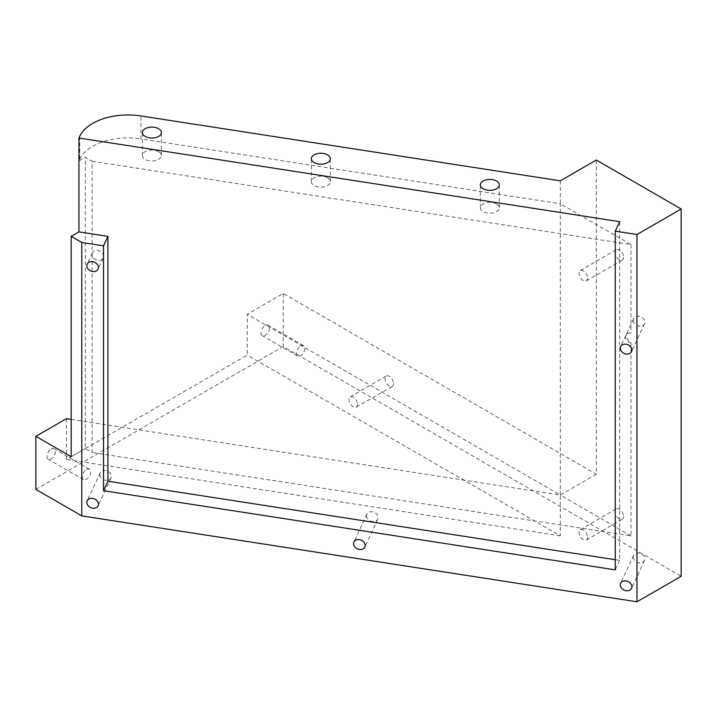 <?xml version="1.0" encoding="UTF-8"?>
<svg xmlns="http://www.w3.org/2000/svg" width="717" height="717" viewBox="0 0 717 717"><rect width="100%" height="100%" fill="white"/><g stroke="black" fill="none" stroke-linecap="round" stroke-linejoin="round"><path stroke-width="0.54" stroke-dasharray="3.58 2.69" d="M265.227 325.518A5.996 3.46 -60 0 1 268.23 325.222A5.996 3.46 -60 0 1 269.144 330.026A5.996 3.46 -60 0 1 265.227 335.314A5.996 3.46 -60 0 1 262.234 335.61A5.996 3.46 -60 0 1 261.311 330.806A5.996 3.46 -60 0 1 265.227 325.518M300.566 345.926A5.996 3.46 -60 0 1 303.569 345.63A5.996 3.46 -60 0 1 304.492 350.434A5.996 3.46 -60 0 1 300.566 355.722A5.996 3.46 -60 0 1 297.573 356.017A5.996 3.46 -60 0 1 296.65 351.213A5.996 3.46 -60 0 1 300.566 345.926M51.149 449.12A5.996 3.46 -60 0 1 54.151 448.824A5.996 3.46 -60 0 1 55.075 453.628A5.996 3.46 -60 0 1 51.149 458.907A5.996 3.46 -60 0 1 48.156 459.212A5.996 3.46 -60 0 1 47.232 454.399A5.996 3.46 -60 0 1 51.149 449.12M86.497 469.518A5.996 3.46 -60 0 1 89.491 469.223A5.996 3.46 -60 0 1 90.414 474.027A5.996 3.46 -60 0 1 86.497 479.314A5.996 3.46 -60 0 1 83.495 479.61A5.996 3.46 -60 0 1 82.572 474.806A5.996 3.46 -60 0 1 86.497 469.518M366.53 515.792A5.996 4.732 -155.1 0 0 371.307 521.349A5.996 4.732 -155.1 0 0 377.76 519.216A5.996 4.732 -155.1 0 0 378.11 517.584A5.996 4.732 -155.1 0 0 373.333 512.019A5.996 4.732 -155.1 0 0 366.88 514.161A5.996 4.732 -155.1 0 0 366.53 515.792M633.254 557.055A5.996 4.732 -155.1 0 0 638.04 562.612A5.996 4.732 -155.1 0 0 644.484 560.479A5.996 4.732 -155.1 0 0 644.843 558.848A5.996 4.732 -155.1 0 0 640.057 553.282A5.996 4.732 -155.1 0 0 633.604 555.424A5.996 4.732 -155.1 0 0 633.254 557.055M99.797 474.529A5.996 4.732 -155.1 0 0 104.583 480.094A5.996 4.732 -155.1 0 0 111.027 477.952A5.996 4.732 -155.1 0 0 111.386 476.321A5.996 4.732 -155.1 0 0 106.6 470.755A5.996 4.732 -155.1 0 0 100.147 472.897A5.996 4.732 -155.1 0 0 99.797 474.529M92.143 253.648A5.996 4.732 24.9 0 1 92.385 252.931A5.996 4.732 24.9 0 1 98.838 250.798A5.996 4.732 24.9 0 1 103.624 256.354A5.996 4.732 24.9 0 1 103.266 257.986A5.996 4.732 24.9 0 1 97.369 260.271A5.996 4.732 24.9 0 1 92.143 255.512L92.143 452.499L85.323 448.564L85.323 157.274L92.143 161.208L92.143 255.512M630.996 342.834A5.996 4.732 24.9 0 1 625.493 337.089A5.996 4.732 24.9 0 1 625.842 335.457A5.996 4.732 24.9 0 1 630.996 333.047L626.64 333.746L626.344 335.251C626.622 338.254 628.173 340.781 630.996 342.834L630.996 535.859L92.143 452.499M633.254 320.365A5.996 4.732 -155.1 0 0 638.04 325.93A5.996 4.732 -155.1 0 0 644.484 323.788A5.996 4.732 -155.1 0 0 644.843 322.157A5.996 4.732 -155.1 0 0 640.057 316.6A5.996 4.732 -155.1 0 0 633.604 318.733A5.996 4.732 -155.1 0 0 633.254 320.365M158.6 151.637A9.5 5.485 0 0 0 148.249 150.453A9.5 5.485 0 0 0 142.387 155.517A9.5 5.485 0 0 0 145.175 159.389A9.5 5.485 0 0 0 155.517 160.581A9.5 5.485 0 0 0 161.379 155.517A9.5 5.485 0 0 0 158.6 151.637M327.57 177.78A9.5 5.485 0 0 0 317.219 176.588A9.5 5.485 0 0 0 311.357 181.652A9.5 5.485 0 0 0 314.145 185.533A9.5 5.485 0 0 0 324.487 186.725A9.5 5.485 0 0 0 330.349 181.652A9.5 5.485 0 0 0 327.57 177.78M496.54 203.915A9.5 5.485 0 0 0 486.189 202.732A9.5 5.485 0 0 0 480.327 207.796A9.5 5.485 0 0 0 483.106 211.667A9.5 5.485 0 0 0 493.457 212.859A9.5 5.485 0 0 0 499.319 207.796A9.5 5.485 0 0 0 496.54 203.915M623.548 516.5A5.996 3.46 60 0 1 622.302 519.242A5.996 3.46 60 0 1 617.678 517.638A5.996 3.46 60 0 1 615.061 511.597A5.996 3.46 60 0 1 616.306 508.855A5.996 3.46 60 0 1 620.922 510.459A5.996 3.46 60 0 1 623.548 516.5M587.528 537.293A5.996 3.46 60 0 1 586.291 540.035A5.996 3.46 60 0 1 581.666 538.431A5.996 3.46 60 0 1 579.049 532.39A5.996 3.46 60 0 1 580.286 529.648A5.996 3.46 60 0 1 584.911 531.252A5.996 3.46 60 0 1 587.528 537.293M623.548 257.367A5.996 3.46 60 0 1 622.302 260.11A5.996 3.46 60 0 1 617.678 258.505A5.996 3.46 60 0 1 615.061 252.465A5.996 3.46 60 0 1 616.306 249.722A5.996 3.46 60 0 1 620.922 251.326A5.996 3.46 60 0 1 623.548 257.367M587.528 278.16A5.996 3.46 60 0 1 586.291 280.903A5.996 3.46 60 0 1 581.666 279.298A5.996 3.46 60 0 1 579.049 273.258A5.996 3.46 60 0 1 580.286 270.515A5.996 3.46 60 0 1 584.911 272.119A5.996 3.46 60 0 1 587.528 278.16M393.499 383.685A5.996 3.46 60 0 1 392.262 386.427A5.996 3.46 60 0 1 387.637 384.823A5.996 3.46 60 0 1 385.02 378.782A5.996 3.46 60 0 1 386.257 376.04A5.996 3.46 60 0 1 390.882 377.644A5.996 3.46 60 0 1 393.499 383.685M357.487 404.478A5.996 3.46 60 0 1 356.241 407.22A5.996 3.46 60 0 1 351.626 405.616A5.996 3.46 60 0 1 349 399.575A5.996 3.46 60 0 1 350.246 396.833A5.996 3.46 60 0 1 354.87 398.437A5.996 3.46 60 0 1 357.487 404.478M596.329 474.26L560.318 495.053L247.222 314.288L283.233 293.495L596.329 474.26L596.329 160.034M283.233 293.495L283.233 346.544L681.15 576.28M630.996 535.859L560.318 495.053L560.318 203.762L140.935 138.883L140.935 115.948M560.318 180.827L560.318 203.762L630.996 244.569L92.143 161.208M615.249 559.699L619.649 560.38L619.649 221.67M619.649 560.38L615.249 569.863M35.85 489.37L283.233 346.544M66.457 418.656L66.457 459.463L247.222 355.094L247.222 314.288M79.721 136.355L79.721 159.291L78.942 160.958L85.323 157.274M71.189 456.729L85.323 448.564M630.996 244.569L630.996 333.047M71.189 419.382L560.318 495.053L560.318 535.859L247.222 355.094M560.318 535.859L66.457 459.463M79.721 159.291A49.984 28.859 180 0 1 140.935 138.883M303.569 345.63L268.23 325.222M89.491 469.223L54.151 448.824M377.76 519.216L364.828 547.089M644.484 560.479L631.552 588.343M111.027 477.952L98.095 505.826M103.266 257.986L98.095 269.135M644.484 323.788L631.552 351.662M142.387 155.517L142.387 132.582M311.357 181.652L311.357 158.717M480.327 207.796L480.327 184.861M586.291 540.035L622.302 519.242M586.291 280.903L622.302 260.11M356.241 407.22L392.262 386.427M350.246 396.833L386.257 376.04M580.286 270.515L616.306 249.722M580.286 529.648L616.306 508.855M499.319 207.796L499.319 184.861M330.349 181.652L330.349 158.717M161.379 155.517L161.379 132.582M633.604 318.733L626.64 333.746M625.842 335.457L620.671 346.607M92.385 252.931L87.214 264.08M100.147 472.897L87.214 500.771M633.604 555.424L620.671 583.297M366.88 514.161L353.947 542.034M83.495 479.61L48.156 459.212M297.573 356.017L262.234 335.61"/><path stroke-width="1.08" d="M353.589 543.665A5.996 4.732 -155.1 0 0 358.375 549.222A5.996 4.732 -155.1 0 0 364.828 547.089A5.996 4.732 -155.1 0 0 365.177 545.458A5.996 4.732 -155.1 0 0 360.391 539.892A5.996 4.732 -155.1 0 0 353.947 542.034A5.996 4.732 -155.1 0 0 353.589 543.665M620.322 584.929A5.996 4.732 -155.1 0 0 625.099 590.485A5.996 4.732 -155.1 0 0 631.552 588.343A5.996 4.732 -155.1 0 0 631.901 586.721A5.996 4.732 -155.1 0 0 627.124 581.155A5.996 4.732 -155.1 0 0 620.671 583.297A5.996 4.732 -155.1 0 0 620.322 584.929M86.865 502.402A5.996 4.732 -155.1 0 0 91.642 507.959A5.996 4.732 -155.1 0 0 98.095 505.826A5.996 4.732 -155.1 0 0 98.453 504.194A5.996 4.732 -155.1 0 0 93.667 498.629A5.996 4.732 -155.1 0 0 87.214 500.771A5.996 4.732 -155.1 0 0 86.865 502.402M86.865 265.711A5.996 4.732 -155.1 0 0 91.642 271.277A5.996 4.732 -155.1 0 0 98.095 269.135A5.996 4.732 -155.1 0 0 98.453 267.504A5.996 4.732 -155.1 0 0 93.667 261.947A5.996 4.732 -155.1 0 0 87.214 264.08A5.996 4.732 -155.1 0 0 86.865 265.711M620.322 348.238A5.996 4.732 -155.1 0 0 625.099 353.804A5.996 4.732 -155.1 0 0 631.552 351.662A5.996 4.732 -155.1 0 0 631.901 350.03A5.996 4.732 -155.1 0 0 627.124 344.465A5.996 4.732 -155.1 0 0 620.671 346.607A5.996 4.732 -155.1 0 0 620.322 348.238M158.6 128.701A9.5 5.485 0 0 0 148.249 127.518A9.5 5.485 0 0 0 142.387 132.582A9.5 5.485 0 0 0 145.175 136.463A9.5 5.485 0 0 0 155.517 137.646A9.5 5.485 0 0 0 161.379 132.582A9.5 5.485 0 0 0 158.6 128.701M327.57 154.845A9.5 5.485 0 0 0 317.219 153.653A9.5 5.485 0 0 0 311.357 158.717A9.5 5.485 0 0 0 314.145 162.598A9.5 5.485 0 0 0 324.487 163.79A9.5 5.485 0 0 0 330.349 158.717A9.5 5.485 0 0 0 327.57 154.845M496.54 180.98A9.5 5.485 0 0 0 486.189 179.797A9.5 5.485 0 0 0 480.327 184.861A9.5 5.485 0 0 0 483.106 188.741A9.5 5.485 0 0 0 493.457 189.924A9.5 5.485 0 0 0 499.319 184.861A9.5 5.485 0 0 0 496.54 180.98M78.942 231.887L71.189 236.359L81.792 242.48L103.517 245.841L107.917 236.368L78.942 231.887L78.942 138.023L79.721 136.355A49.984 28.859 0 0 1 140.935 115.948L560.318 180.827L596.329 160.034L681.15 209.005L681.15 576.28L636.974 601.787L81.792 515.899L35.85 489.37L35.85 436.321L66.457 418.656L71.189 419.382M103.517 245.841L103.517 490.697L615.249 569.863L615.249 231.152L636.974 234.513L681.15 209.005M636.974 234.513L636.974 601.787M81.792 242.48L81.792 515.899M71.189 236.359L71.189 456.729L35.85 436.321M107.917 236.368L107.917 481.215L103.517 490.697M78.942 138.023L619.649 221.67L615.249 231.152M107.917 481.215L615.249 559.699"/></g></svg>
